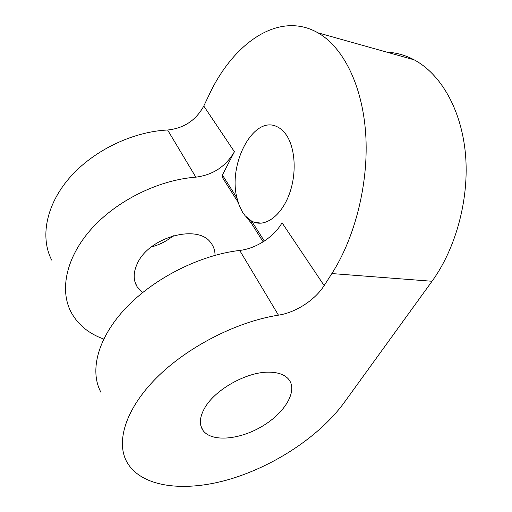 <?xml version="1.0" encoding="UTF-8"?>
<svg xmlns="http://www.w3.org/2000/svg" width="512" height="512" viewBox="0 0 512 512"><rect width="100%" height="100%" fill="white"/><g stroke="black" fill="none" stroke-linecap="round" stroke-linejoin="round"><path stroke-width="0.77" d="M264.326 241.069L251.712 221.197L254.394 222.342C266.534 226.579 281.856 214.822 289.44 193.754C297.094 172.762 295.2 146.413 285.446 133.766C282.893 130.419 280.013 128.026 276.806 126.592C253.427 115.117 227.955 163.846 236.934 197.914L239.29 205.664L242.618 212.314L245.21 215.853L251.712 221.197L251.776 223.891L263.13 241.837M103.699 339.04C88.826 333.67 77.965 324.717 71.104 312.186C59.392 289.997 66.08 257.274 91.456 228.87C116.819 200.512 158.816 179.878 195.84 177.158C212.915 174.982 225.773 166.509 234.419 151.738L222.406 175.021L236.934 197.914L237.043 200.602L238.49 203.469M222.406 175.021L222.554 177.702L236.691 200.045M215.034 255.315C215.053 250.547 213.638 246.362 210.79 242.758C198.003 223.654 148.717 237.05 137.248 263.744C133.165 272.602 133.152 280.314 137.197 286.874L142.675 292.525M151.264 246.989C159.469 244.845 166.829 241.094 173.338 235.731M195.84 177.158L167.616 130.01C132.314 131.674 92.87 150.79 69.35 178.042C45.818 205.331 40.058 237.568 51.68 260.083M268.634 372.166C246.944 371.808 215.392 389.312 204.934 407.603C199.622 416.768 198.938 424.314 202.88 430.253C211.334 442.458 239.699 439.923 262.438 426.144C285.338 412.563 298.317 390.317 288.403 378.989C284.371 374.483 277.779 372.205 268.634 372.166M414.093 59.802L317.926 32.813C342.803 46.918 362.278 84.653 365.664 133.389C369.005 182.099 355.328 237.146 331.859 273.562L324.147 285.594C315.014 300.07 295.642 312.582 278.451 315.162C236.794 321.619 187.302 346.906 156.333 378.035C125.318 409.21 115.546 442.266 127.11 462.432C141.965 487.827 185.453 492.41 230.182 479.104C275.098 465.651 319.853 435.859 344.038 402.79L432.026 281.267C456.077 248.179 469.523 198.291 465.427 153.683C461.267 109.062 440.506 73.786 414.093 59.802C405.286 55.168 396.205 52.621 386.835 52.147M278.451 315.162L239.699 250.432C200.141 255.008 154.163 278.067 125.869 307.987C97.542 337.952 89.286 371.059 100.992 392.365M317.926 32.813C278.477 10.31 232.851 43.712 208.998 95.11L203.776 106.035C195.936 120.333 183.885 128.326 167.616 130.01M239.699 250.432C256.032 248.634 274.016 236.915 282.048 222.79L324.147 285.594M331.859 273.562L432.026 281.267M234.419 151.738L203.776 106.035M134.995 282.074L137.197 286.874M200.845 425.818L202.88 430.253M254.394 222.342L261.421 223.142M246.65 217.414L251.43 223.347"/></g></svg>
